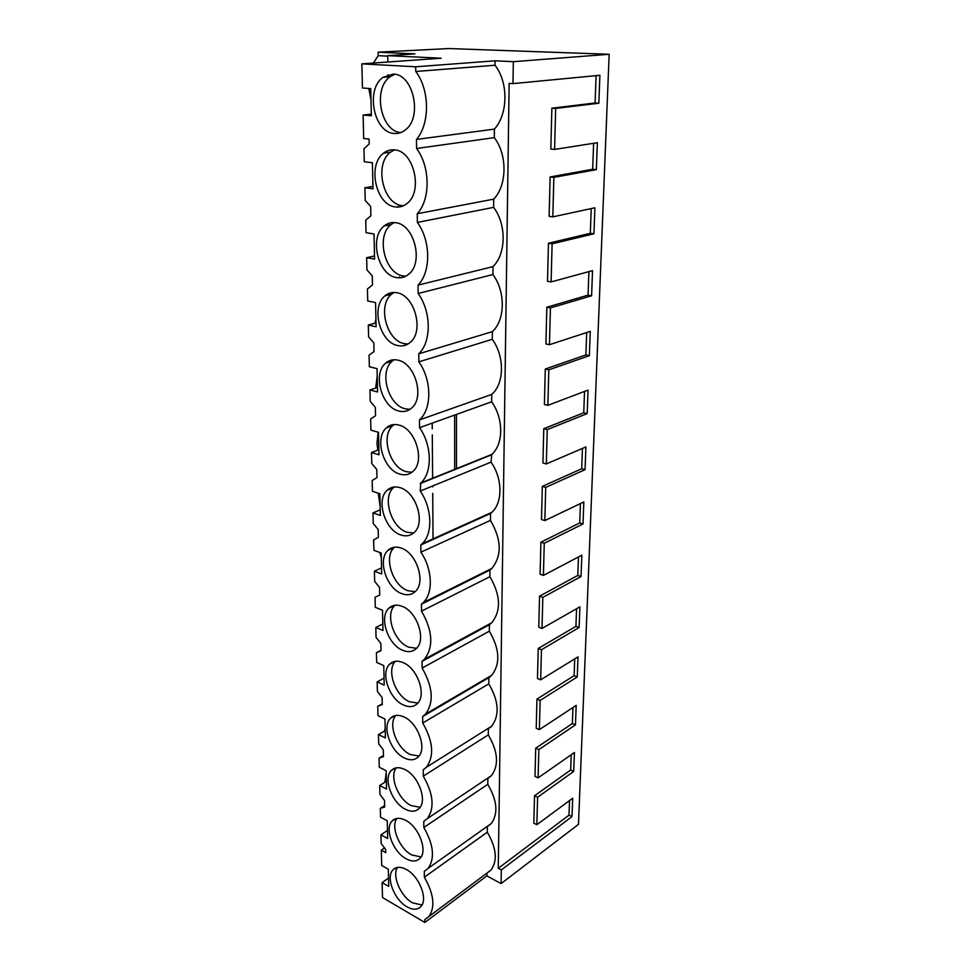 <?xml version="1.0" encoding="UTF-8"?>
<svg xmlns="http://www.w3.org/2000/svg" width="971" height="971" viewBox="0 0 971 971"><rect width="100%" height="100%" fill="white"/><g stroke="black" fill="none" stroke-linecap="round" stroke-linejoin="round"><path stroke-width="1.46" d="M415.697 66.793L495.076 60.809L513.331 61.683L609.157 54.279L448.711 48.55L378.107 52.179L414.884 53.878L387.745 55.65L441.198 58.211L361.843 63.868L362.45 88.009L370.728 88.592L371.347 115.755L363.118 115.039L363.7 138.537L369.077 139.084L369.186 143.963L363.955 148.769L364.271 161.744L372.403 162.703L372.998 188.823L364.914 187.743L365.23 200.439L370.643 206.435L370.861 215.817L365.715 220.199L366.031 232.676L374.017 233.975L374.575 259.111L366.65 257.691L366.953 269.914L372.269 275.934L372.476 284.964L367.426 288.933L367.718 300.949L375.559 302.576L376.105 326.778L368.312 325.042L368.604 336.828L373.835 342.86L374.029 351.563L369.065 355.143L369.344 366.722L377.051 368.652L377.585 391.968L369.927 389.941L370.206 401.302L375.34 407.347L375.534 415.734L370.643 418.962L370.922 430.129L378.496 432.326L379.006 454.816L371.48 452.522L371.747 463.47L376.784 469.527L376.979 477.623L372.172 480.511L372.439 491.29L379.879 493.741L380.377 515.443L372.973 512.894L373.228 523.466L378.192 529.523L378.374 537.339L373.641 539.912L373.896 550.314L381.215 553.009L381.688 573.958L374.418 571.191L374.66 581.398L379.54 587.455L379.722 595.005L375.061 597.286L375.304 607.336L382.513 610.249L382.975 630.482L375.813 627.497L376.056 637.364L380.85 643.421L381.02 650.704L376.432 652.718L376.675 662.428L383.763 665.548L384.2 685.113L377.161 681.921L377.391 691.461L382.113 697.518L382.271 704.558L377.755 706.318L377.998 715.712L384.965 719.013L385.402 737.936L378.459 734.562L378.69 743.798L383.327 749.83L383.484 756.652L379.042 758.169L379.273 767.26L386.142 770.731L386.555 789.047L379.722 785.503L379.94 794.436L384.516 800.468L384.662 807.071L380.292 808.345L380.511 817.157L387.271 820.786L387.672 838.519L380.948 834.829L381.154 843.471L385.657 849.491L385.73 852.684L381.324 850.232L381.7 865.477L388.364 869.263L388.752 886.438L382.125 882.603L382.501 897.532L424.849 922.45L424.813 919.598L428.903 916.539C435.384 907.023 433.867 893.903 424.363 877.189L424.303 871.315L428.15 868.341C435.081 858.328 433.636 844.709 423.829 827.486L423.769 821.417L427.337 818.589C434.765 808.042 433.418 793.89 423.283 776.132L423.21 769.857L426.451 767.211C434.438 756.081 433.187 741.359 422.713 723.007L422.652 716.525L425.504 714.122C434.086 702.385 432.969 687.019 422.13 668.048L422.057 661.324L424.473 659.248C433.734 646.832 432.75 630.798 421.523 611.147L421.45 604.18L423.344 602.505C433.454 592.953 432.435 569.006 420.892 552.183L420.807 544.974L422.118 543.796C433.005 533.795 432.265 508.355 420.237 491.071L420.783 483.012C432.52 472.561 432.119 445.458 419.557 427.665L419.472 419.909C432.01 408.876 431.925 380.098 418.853 361.855L418.768 353.796C431.537 341.743 431.44 311.825 418.125 293.497L418.04 285.122C431.039 271.965 430.942 240.832 417.36 222.42L417.275 213.717C430.529 199.383 430.432 166.976 416.571 148.49L416.474 139.423C429.995 123.827 429.886 90.048 415.758 71.502L415.697 66.793L361.843 63.868M386.191 773.086L384.844 782.274M385.184 728.42L384.589 730.945M379.819 552.499L381.336 557.997M378.253 493.207L380.183 506.898M378.144 432.229L376.979 443.225L377.792 450.18M377.221 375.813L375.704 388.084M375.935 318.913L375.024 323.222M372.039 162.655L372.427 163.941M368.834 88.458L370.983 99.904M387.745 56.136L378.18 55.675L373.434 63.042M378.18 55.675L378.107 52.179M398.268 206.386L398.28 207.041M399.384 276.893L399.397 277.815M387.745 55.65L387.854 62.01M388.084 74.682L388.121 76.915M432.216 423.125L432.253 428.903M432.301 434.85L432.532 467.719M432.532 468.265L432.605 478.569M432.653 485.986L432.665 486.908M432.714 493.353L432.932 524.522M432.932 524.971L433.03 539.451M394.153 133.452C398.11 133.804 401.776 132.663 405.15 130.029C422.834 117.843 413.573 73.82 393.17 74.087L382.999 77.34C365.145 89.587 373.944 132.833 394.153 133.452M397.928 360.156C393.231 359.1 389.14 360.095 385.657 363.118C372.379 373.689 381.676 407.322 398.765 411.012C403.681 412.274 407.99 411.267 411.692 408.002C424.885 397.43 415.115 363.178 397.928 360.156M402.953 662.55C397.515 660.341 393.073 660.911 389.626 664.237C380.207 672.782 389.31 699.217 403.657 705.104C409.264 707.543 413.877 706.997 417.481 703.477C426.876 694.896 417.348 667.975 402.953 662.55M404.531 758.048C410.235 760.706 414.86 760.269 418.416 756.749C427.24 748.52 417.809 722.667 403.851 716.901C398.316 714.486 393.85 714.947 390.451 718.285C381.615 726.478 390.633 751.857 404.531 758.048M405.38 809.256C411.17 812.132 415.806 811.805 419.302 808.309C427.592 800.407 418.27 775.526 404.725 769.457C399.105 766.835 394.614 767.175 391.277 770.513C382.975 778.366 391.896 802.799 405.38 809.256M397.685 345.542C402.395 346.574 406.582 345.506 410.248 342.35C424.436 331.366 414.702 295.087 396.799 292.732C392.333 291.919 388.364 292.963 384.929 295.864C370.643 306.86 379.904 342.484 397.685 345.542M396.544 277.56C401.035 278.349 405.089 277.245 408.682 274.235C423.939 262.838 414.301 224.277 395.634 222.699C391.398 222.092 387.599 223.172 384.237 225.915C368.859 237.349 378.022 275.218 396.544 277.56M394.432 149.862C390.463 149.485 386.846 150.578 383.594 153.139C367.026 164.985 376.044 205.379 395.379 206.92C399.615 207.491 403.487 206.35 406.995 203.509C423.405 191.712 413.925 150.59 394.432 149.862M402.018 606.292C396.69 604.314 392.284 604.982 388.801 608.283C378.751 617.204 387.927 644.793 402.747 650.339C408.257 652.548 412.833 651.893 416.486 648.397C426.512 639.44 416.887 611.342 402.018 606.292M407.007 906.817C412.906 910.082 417.542 909.997 420.904 906.538C428.272 899.28 419.181 876.085 406.388 869.518C400.635 866.472 396.144 866.605 392.915 869.907C385.548 877.129 394.25 899.899 407.007 906.817M405.575 820.301C399.882 817.461 395.379 817.703 392.09 821.029C384.285 828.554 393.097 852.125 406.206 858.825C412.056 861.896 416.693 861.69 420.127 858.206C427.932 850.645 418.719 826.637 405.575 820.301M398.996 425.092C394.129 423.805 389.929 424.728 386.409 427.859C374.053 437.994 383.363 469.867 399.821 474.103C404.907 475.608 409.313 474.673 413.027 471.311C425.322 461.164 415.552 428.709 398.996 425.092M400.829 534.936C406.084 536.684 410.551 535.834 414.265 532.411C425.735 522.665 415.989 491.824 400.04 487.673C394.991 486.155 390.718 487.005 387.198 490.209C375.668 499.931 384.965 530.215 400.829 534.936M401.8 593.645C407.189 595.624 411.728 594.883 415.406 591.4C426.135 582.066 416.438 552.657 401.047 548.032C395.852 546.285 391.495 547.049 387.999 550.314C377.234 559.624 386.482 588.487 401.8 593.645M495.076 60.809L495.04 65.239L415.758 71.502M495.04 65.239C508.598 82.608 508.039 114.335 494.397 129.119L494.3 137.651C507.602 154.959 507.068 185.497 493.681 199.152L493.608 207.369C506.656 224.617 506.134 254.014 493.001 266.624L492.928 274.55C505.733 291.725 505.236 320.054 492.346 331.669L492.273 339.316C504.847 356.418 504.362 383.727 491.714 394.42L491.642 401.8C503.743 418.489 503.597 444.245 491.739 454.44L491.035 462.123C502.626 478.351 502.857 502.565 491.836 512.348L490.513 513.501L490.452 520.383C501.606 539.597 502.08 555.606 491.872 568.411L489.942 570.05L489.882 576.701C500.648 595.223 501.303 610.553 491.836 622.678L489.396 624.729L489.335 631.174C499.737 649.053 500.55 663.751 491.751 675.258L488.862 677.649L488.801 683.875C498.863 701.171 499.81 715.287 491.629 726.223L488.352 728.857L488.292 734.889C498.038 751.651 499.094 765.233 491.46 775.623L487.843 778.475L487.794 784.313C497.237 800.577 498.39 813.649 491.265 823.554L487.357 826.552L487.308 832.208C496.46 848.011 497.71 860.622 491.047 870.052L428.903 916.539M486.896 873.16L486.872 875.903L501.121 883.586L578.485 824.343L609.157 54.279M513.331 61.683L513.004 83.615L509.132 83.372L498.269 868.305L501.327 869.931L501.121 883.586M513.004 83.615L599.896 75.289L598.84 103.217L595.089 102.962L551.868 108.182L550.836 149.061L554.587 149.425L597.359 142.701L596.34 169.658L592.662 169.27L593.621 143.295M554.587 149.425L555.667 108.461L598.84 103.217M501.327 869.931L572.004 816.599L572.696 798.235L536.866 824.695L537.594 797.252L573.703 771.411L574.419 752.501L538.092 777.88L538.844 749.588L575.451 724.876L576.191 705.395L539.366 729.622L540.131 700.443L577.26 676.933L578.012 656.857L540.665 679.834L541.454 649.72L579.117 627.509L579.893 606.814L542.012 628.455L542.838 597.359L581.034 576.543L581.835 555.194L543.408 575.402L544.258 543.287L583.013 523.964L583.838 501.922L544.852 520.59L545.714 487.393L585.052 469.673L585.914 446.915L546.333 463.944L547.231 429.607L587.164 413.61L588.05 390.087L547.875 405.344L548.809 369.817L589.348 355.677L590.259 331.366L549.465 344.705L550.423 307.928L591.594 295.779L592.541 270.63L551.115 281.918L552.111 243.818L593.924 233.805L594.907 207.782L552.815 216.873L553.858 177.377L596.34 169.658M454.634 415.078L454.671 469.685M456.479 414.423L456.491 468.944M486.872 875.903L424.849 922.45M389.784 361.88L387.975 361.443M381.324 850.232L384.565 848.023M380.948 834.829L387.49 830.436M384.625 805.566L380.292 808.345M379.722 785.503L386.373 781.303M383.46 755.511L379.042 758.169M378.459 734.562L385.232 730.568M382.258 703.793L377.755 706.318M377.161 681.921L384.043 678.134M381.008 650.352L376.432 652.718M375.813 627.497L382.829 623.94M374.418 571.191L381.554 567.877M372.973 512.894L380.244 509.86M371.48 452.522L378.884 449.767M369.927 389.941L377.476 387.514M368.312 325.042L376.02 322.942M366.65 257.691L374.515 255.956M364.914 187.743L372.937 186.408M363.118 115.039L371.31 114.129M382.125 882.603L388.558 878.051M487.308 832.208L424.363 877.189M487.794 784.313L423.829 827.486M488.292 734.889L423.283 776.132M488.801 683.875L422.713 723.007M488.862 677.649L422.652 716.525M489.335 631.174L422.13 668.048M489.396 624.729L422.057 661.324M489.882 576.701L421.523 611.147M489.942 570.05L421.45 604.18M490.452 520.383L420.892 552.183M490.513 513.501L420.807 544.974M491.035 462.123L420.237 491.071M491.108 454.998L420.152 483.594M491.642 401.8L419.557 427.665M491.714 394.42L419.472 419.909M492.273 339.316L418.853 361.855M492.346 331.669L418.768 353.796M492.928 274.55L418.125 293.497M493.001 266.624L418.04 285.122M493.608 207.369L417.36 222.42M493.681 199.152L417.275 213.717M494.3 137.651L416.571 148.49M494.397 129.119L416.474 139.423M449.051 645.909L448.396 646.261M394.736 74.257L390.075 76.758C372.366 88.859 380.753 131.498 400.805 132.542M394.092 359.731L392.187 361.163C378.884 371.699 388.121 405.186 405.198 408.815L410.017 409.325M395.331 661.336C386.252 670.136 395.367 696.001 409.519 701.766L417.858 703.065M395.792 715.493C387.72 724.208 396.775 748.532 410.308 754.528L419.023 756.033M396.302 767.843C389.14 776.448 398.122 799.4 411.061 805.566L420.091 807.302M394.117 292.453L391.58 294.201C377.294 305.161 386.482 340.627 404.239 343.637L407.978 344.025M394.238 222.541L391.034 224.592C375.643 235.977 384.734 273.664 403.244 275.97L405.757 276.225M394.444 149.862L390.524 152.168C373.956 163.965 382.89 204.153 402.2 205.67L403.366 205.791M394.918 605.261L394.857 605.321C384.783 614.23 393.91 641.697 408.718 647.184L416.571 648.3M397.455 867.443C391.847 875.781 400.598 896.379 412.493 902.824L421.972 905.021M396.86 818.456C390.512 826.94 399.384 848.654 411.789 854.978L421.074 856.944M394.165 424.533L392.818 425.614C380.438 435.724 389.687 467.452 406.133 471.639L411.886 472.282M394.323 486.969L393.473 487.709C381.931 497.407 391.167 527.556 407.019 532.229L413.597 533.018M394.59 547.183L394.165 547.571C383.387 556.869 392.575 585.61 407.881 590.708L415.151 591.655M572.004 816.599L569.006 815.167L569.54 800.553M498.269 868.305L569.006 815.167M537.594 797.252L534.511 795.783L533.819 823.19L536.866 824.695M534.511 795.783L570.657 770.039L571.227 754.734M538.844 749.588L535.713 748.192L534.997 776.448L538.092 777.88M535.713 748.192L572.368 723.565L572.951 707.531M540.131 700.443L536.951 699.108L536.223 728.25L539.366 729.622M536.951 699.108L574.116 675.682L574.735 658.872M541.454 649.72L538.225 648.458L537.473 678.535L540.665 679.834M538.225 648.458L575.924 626.344L576.568 608.708M542.838 597.359L539.548 596.182L538.771 627.23L542.012 628.455M539.548 596.182L577.794 575.451L578.461 556.966M544.258 543.287L540.908 542.194L540.107 574.262L543.408 575.402M540.908 542.194L579.711 522.944L580.427 503.548M545.714 487.393L542.316 486.398L541.478 519.534L544.852 520.59M542.316 486.398L581.702 468.75L582.442 448.408M547.231 429.607L543.772 428.709L542.91 462.973L546.333 463.944M543.772 428.709L583.741 412.772L584.53 391.422M548.809 369.817L545.277 369.029L544.391 404.482L547.875 405.344M545.277 369.029L585.865 354.937L586.69 332.531M550.423 307.928L546.843 307.249L545.908 343.952L549.465 344.705M546.843 307.249L588.05 295.148L588.912 271.613M552.111 243.818L548.457 243.26L547.498 281.287L551.115 281.918M548.457 243.26L590.319 233.295L591.23 208.571M553.858 177.377L550.132 176.953L549.137 216.363L552.815 216.873M550.132 176.953L592.662 169.27M595.089 102.962L596.097 75.653M555.667 108.461L551.868 108.182M593.924 233.805L590.319 233.295M591.594 295.779L588.05 295.148M589.348 355.677L585.865 354.937M587.164 413.61L583.741 412.772M585.052 469.673L581.702 468.75M583.013 523.964L579.711 522.944M581.034 576.543L577.794 575.451M579.117 627.509L575.924 626.344M577.26 676.933L574.116 675.682M575.451 724.876L572.368 723.565M573.703 771.411L570.657 770.039M441.32 650.109L442.048 650.4M491.265 823.554L428.15 868.341M491.46 775.623L427.337 818.589M491.629 726.223L426.451 767.211M491.751 675.258L425.504 714.122M491.836 622.678L424.473 659.248M491.872 568.411L423.344 602.505M491.836 512.348L422.118 543.796M491.739 454.44L420.783 483.012M390.075 76.758L382.999 77.34M392.187 361.163L385.657 363.118M394.979 661.397L389.626 664.237M395.063 715.639L390.451 718.285M395.246 768.073L391.277 770.513M391.58 294.201L384.929 295.864M391.034 224.592L384.237 225.915M390.524 152.168L383.594 153.139M394.857 605.321L388.801 608.283M395.852 867.868L392.915 869.907M395.513 818.796L392.09 821.029M392.818 425.614L386.409 427.859M393.473 487.709L387.198 490.209M394.165 547.571L387.999 550.314"/></g></svg>
